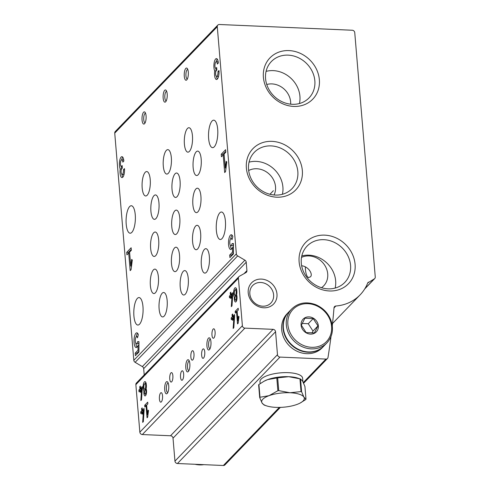 <?xml version="1.0" encoding="UTF-8"?>
<svg xmlns="http://www.w3.org/2000/svg" width="490" height="490" viewBox="0 0 490 490"><rect width="100%" height="100%" fill="white"/><g stroke="black" fill="none" stroke-linecap="round" stroke-linejoin="round"><path stroke-width="0.73" d="M201.641 355.232A4.735 1.593 92.5 0 1 203.399 348.88A4.735 1.593 92.5 0 1 204.789 353.682A4.735 1.593 92.5 0 1 202.995 358.343A4.735 1.593 92.5 0 1 201.641 355.232M248.669 170.532A18.338 16.146 -136.1 0 1 269.469 174.342A18.338 16.146 -136.1 0 1 274.051 194.989M273.389 190.702L269.947 194.279M262.726 306.201A12.636 11.123 -136.1 0 1 251.119 298.398A12.636 11.123 -136.1 0 1 252.632 285.572A12.636 11.123 -136.1 0 1 269.445 286.332A12.636 11.123 -136.1 0 1 270.829 303.108A12.636 11.123 -136.1 0 1 262.726 306.201M301.515 257.385A18.338 16.146 -136.1 0 1 323.651 263.724A18.338 16.146 -136.1 0 1 323.67 285.866A18.338 16.146 -136.1 0 1 321.489 287.716M301.644 265.77C308.32 266.303 313.3 274.235 310.433 276.868L308.345 277.579M266.756 84.494A18.338 16.146 -136.1 0 1 290.674 104.18M367.739 282.938L374.28 278.902A2.444 2.15 43.9 0 0 375.267 276.966L354.748 32.634A2.444 2.15 43.9 0 0 352.255 30.239L219.385 24.5A2.444 2.15 43.9 0 0 217.817 25.1L115.273 131.522A2.444 2.15 43.9 0 0 114.734 133.121L133.813 360.291A2.444 2.15 43.9 0 0 135.13 362.324L142.363 366.6A2.444 2.15 43.9 0 1 143.68 368.639L246.225 262.217L246.929 270.658A2.444 2.15 43.9 0 1 245.949 272.593L239.383 276.274A2.444 2.15 43.9 0 0 238.936 276.617L136.398 383.039A2.444 2.15 43.9 0 0 135.859 384.638L139.846 432.156A2.444 2.15 43.9 0 0 142.339 434.55L170.526 435.769A2.444 2.15 43.9 0 1 173.019 438.164L275.558 331.742L277.487 354.699A2.444 2.15 43.9 0 0 279.98 357.094L325.917 359.078A2.444 2.15 43.9 0 0 328.006 357.418A733.469 645.802 43.9 0 0 331.013 336.514M173.019 438.164L174.948 461.121A2.444 2.15 43.9 0 0 177.441 463.516L223.373 465.5A2.444 2.15 43.9 0 0 224.941 464.9L280.36 407.386M332.293 325.74A733.469 645.802 43.9 0 0 334.015 307.83A2.444 2.15 43.9 0 1 335.852 306.011A45.84 40.364 43.9 0 0 360.113 294.858A45.84 40.364 43.9 0 0 367.659 283.11A2.444 2.15 43.9 0 1 368.505 282.142M217.817 25.1A2.444 2.15 43.9 0 0 217.278 26.699L236.352 253.869A2.444 2.15 43.9 0 0 237.668 255.903L244.908 260.178A2.444 2.15 43.9 0 1 246.225 262.217M123.707 159.911A3.571 1.201 -87.5 0 0 123.523 159.863L121.802 159.789A3.571 1.201 -87.5 0 1 122.819 162.135L123.847 161.069A6.695 2.248 -87.5 0 0 121.937 156.665A6.695 2.248 -87.5 0 0 119.572 161.4A6.695 2.248 -87.5 0 0 120.203 168.952A6.695 2.248 -87.5 0 0 121.992 177.582A6.695 2.248 -87.5 0 0 124.478 168.609L123.456 169.675A3.571 1.201 -87.5 0 1 122.126 174.464A3.571 1.201 -87.5 0 1 121.104 172.113A2.677 0.9 -87.5 0 1 121.777 168.689L122.359 168.076L122.151 165.565L121.563 166.171A2.677 0.9 -87.5 0 1 121.238 166.337A6.695 2.248 -87.5 0 0 121.777 168.683M121.802 159.789A3.571 1.201 -87.5 0 0 120.473 164.573A2.677 0.9 -87.5 0 0 121.238 166.337L122.218 166.373M130.175 270.621L131.057 269.708L132.306 259.994L131.614 259.424L130.757 266.119L129.581 252.111L131.338 250.28L131.13 247.769L126.726 252.338L126.935 254.849L128.699 253.024L130.175 270.621M135.399 355.673L138.927 352.016L138.958 341.64L137.482 341.898A3.571 1.201 -87.5 0 1 136.343 343.753A3.571 1.201 -87.5 0 1 135.295 340.14A3.571 1.201 -87.5 0 1 136.649 336.624A3.571 1.201 -87.5 0 1 137.476 337.806L138.339 334.664A7.362 2.475 -87.5 0 0 136.814 332.832A7.362 2.475 -87.5 0 0 134.027 340.085A7.362 2.475 -87.5 0 0 136.177 347.545A7.362 2.475 -87.5 0 0 138.039 345.401L138.027 350.215L135.191 353.161L135.399 355.673M218.203 61.838A3.571 1.201 -87.5 0 0 218.025 61.789L216.298 61.716A3.571 1.201 -87.5 0 1 217.321 64.061L218.344 62.996A6.695 2.248 -87.5 0 0 216.433 58.592A6.695 2.248 -87.5 0 0 214.069 63.326A6.695 2.248 -87.5 0 0 214.7 70.879A6.695 2.248 -87.5 0 0 216.488 79.509A6.695 2.248 -87.5 0 0 218.981 70.535L217.952 71.601A3.571 1.201 -87.5 0 1 216.623 76.385A3.571 1.201 -87.5 0 1 215.606 74.039A2.677 0.9 -87.5 0 1 216.274 70.609L216.862 70.003L216.647 67.491L216.059 68.098A2.677 0.9 -87.5 0 1 215.735 68.257A6.695 2.248 -87.5 0 0 216.28 70.609M216.298 61.716A3.571 1.201 -87.5 0 0 214.969 66.499A2.677 0.9 -87.5 0 0 215.735 68.257L216.715 68.3M224.671 172.547L225.553 171.629L226.803 161.914L226.111 161.351L225.253 168.039L224.077 154.031L225.835 152.206L225.627 149.689L221.223 154.264L221.437 156.776L223.195 154.95L224.671 172.547M229.902 257.599L233.424 253.943L233.454 243.561L231.984 243.824A3.571 1.201 -87.5 0 1 230.839 245.68A3.571 1.201 -87.5 0 1 229.798 242.06A3.571 1.201 -87.5 0 1 231.145 238.55A3.571 1.201 -87.5 0 1 231.978 239.726L232.836 236.584A7.362 2.475 -87.5 0 0 231.311 234.759A7.362 2.475 -87.5 0 0 228.524 242.005A7.362 2.475 -87.5 0 0 230.674 249.471A7.362 2.475 -87.5 0 0 232.542 247.328L232.523 252.142L229.688 255.082L229.902 257.599M216.353 230.453A13.751 4.618 92.5 0 1 221.468 212.017A13.751 4.618 92.5 0 1 225.492 225.951A13.751 4.618 92.5 0 1 220.286 239.494A13.751 4.618 92.5 0 1 216.353 230.453M133.917 316.007A13.751 4.618 92.5 0 1 139.038 297.571A13.751 4.618 92.5 0 1 143.056 311.511A13.751 4.618 92.5 0 1 137.849 325.048A13.751 4.618 92.5 0 1 133.917 316.007M126.206 224.169A13.751 4.618 92.5 0 1 131.326 205.739A13.751 4.618 92.5 0 1 135.344 219.673A13.751 4.618 92.5 0 1 130.138 233.216A13.751 4.618 92.5 0 1 126.206 224.169M208.642 138.615A13.751 4.618 92.5 0 1 213.756 120.179A13.751 4.618 92.5 0 1 217.781 134.119A13.751 4.618 92.5 0 1 212.574 147.662A13.751 4.618 92.5 0 1 208.642 138.615M171.488 263.602A12.226 4.104 92.5 0 1 176.032 247.211A12.226 4.104 92.5 0 1 179.61 259.602A12.226 4.104 92.5 0 1 174.979 271.638A12.226 4.104 92.5 0 1 171.488 263.602M150.375 285.511A12.226 4.104 92.5 0 1 154.926 269.126A12.226 4.104 92.5 0 1 158.497 281.517A12.226 4.104 92.5 0 1 153.866 293.553A12.226 4.104 92.5 0 1 150.375 285.511M192.595 241.693A12.226 4.104 92.5 0 1 197.145 225.302A12.226 4.104 92.5 0 1 200.722 237.693A12.226 4.104 92.5 0 1 196.092 249.729A12.226 4.104 92.5 0 1 192.595 241.693M180.222 286.975A12.226 4.104 92.5 0 1 184.773 270.59A12.226 4.104 92.5 0 1 188.35 282.981A12.226 4.104 92.5 0 1 183.719 295.017A12.226 4.104 92.5 0 1 180.222 286.975M159.115 308.89A12.226 4.104 92.5 0 1 163.66 292.499A12.226 4.104 92.5 0 1 167.237 304.89A12.226 4.104 92.5 0 1 162.607 316.926A12.226 4.104 92.5 0 1 159.115 308.89M201.335 265.065A12.226 4.104 92.5 0 1 205.886 248.681A12.226 4.104 92.5 0 1 209.457 261.072A12.226 4.104 92.5 0 1 204.832 273.108A12.226 4.104 92.5 0 1 201.335 265.065M163.293 166.024A12.226 4.104 92.5 0 1 167.843 149.64A12.226 4.104 92.5 0 1 171.414 162.031A12.226 4.104 92.5 0 1 166.784 174.066A12.226 4.104 92.5 0 1 163.293 166.024M142.18 187.94A12.226 4.104 92.5 0 1 146.731 171.549A12.226 4.104 92.5 0 1 150.301 183.94A12.226 4.104 92.5 0 1 145.677 195.976A12.226 4.104 92.5 0 1 142.18 187.94M184.405 144.115A12.226 4.104 92.5 0 1 188.95 127.731A12.226 4.104 92.5 0 1 192.527 140.122A12.226 4.104 92.5 0 1 187.897 152.157A12.226 4.104 92.5 0 1 184.405 144.115M172.033 189.403A12.226 4.104 92.5 0 1 176.578 173.019A12.226 4.104 92.5 0 1 180.155 185.41A12.226 4.104 92.5 0 1 175.524 197.446A12.226 4.104 92.5 0 1 172.033 189.403M150.92 211.313A12.226 4.104 92.5 0 1 155.471 194.928A12.226 4.104 92.5 0 1 159.042 207.319A12.226 4.104 92.5 0 1 154.411 219.355A12.226 4.104 92.5 0 1 150.92 211.313M193.14 167.494A12.226 4.104 92.5 0 1 197.691 151.104A12.226 4.104 92.5 0 1 201.268 163.495A12.226 4.104 92.5 0 1 196.637 175.53A12.226 4.104 92.5 0 1 193.14 167.494M171.757 226.503A12.226 4.104 92.5 0 1 176.308 210.118A12.226 4.104 92.5 0 1 179.879 222.503A12.226 4.104 92.5 0 1 175.255 234.539A12.226 4.104 92.5 0 1 171.757 226.503M150.644 248.412A12.226 4.104 92.5 0 1 155.195 232.027A12.226 4.104 92.5 0 1 158.772 244.418A12.226 4.104 92.5 0 1 154.142 256.454A12.226 4.104 92.5 0 1 150.644 248.412M192.87 204.593A12.226 4.104 92.5 0 1 197.421 188.203A12.226 4.104 92.5 0 1 200.992 200.594A12.226 4.104 92.5 0 1 196.361 212.629A12.226 4.104 92.5 0 1 192.87 204.593M163.164 98.141A6.113 2.052 92.5 0 1 163.911 91.673A6.113 2.052 92.5 0 1 166.153 90.381A6.113 2.052 92.5 0 1 167.225 96.144A6.113 2.052 92.5 0 1 165.663 101.791A6.113 2.052 92.5 0 1 163.164 98.141M142.057 120.056A6.113 2.052 92.5 0 1 142.804 113.582A6.113 2.052 92.5 0 1 145.04 112.296A6.113 2.052 92.5 0 1 146.118 118.053A6.113 2.052 92.5 0 1 144.55 123.707A6.113 2.052 92.5 0 1 142.057 120.056M184.277 76.232A6.113 2.052 92.5 0 1 185.024 69.764A6.113 2.052 92.5 0 1 187.266 68.471A6.113 2.052 92.5 0 1 188.338 74.235A6.113 2.052 92.5 0 1 186.77 79.882A6.113 2.052 92.5 0 1 184.277 76.232M143.68 368.639L144.213 374.93M238.936 276.617A2.444 2.15 43.9 0 0 238.397 278.216L242.385 325.734A2.444 2.15 43.9 0 0 244.884 328.129L273.065 329.347A2.444 2.15 43.9 0 1 275.558 331.742M140.838 400.551L141.5 399.858L142.314 387.89L142.21 386.647L140.544 388.374L140.348 386.083L139.748 386.708L139.938 389.005L138.872 390.107L139.019 391.829L140.085 390.726L140.226 392.447L140.832 391.822L140.685 390.101L141.61 389.14L140.838 400.551M146.124 388.754A4.888 1.642 -87.5 0 0 144.967 381.612A4.888 1.642 -87.5 0 0 143.184 385.507A4.888 1.642 -87.5 0 0 143.95 391.014A3.975 1.335 -87.5 0 0 145.04 395.92A3.975 1.335 -87.5 0 0 146.43 393.219A3.975 1.335 -87.5 0 0 146.124 388.754M142.67 422.362L143.331 421.67L144.146 409.701L144.042 408.458L142.376 410.185L142.18 407.894L141.579 408.519L141.769 410.816L140.704 411.918L140.851 413.64L141.916 412.537L142.057 414.258L142.663 413.634L142.517 411.912L143.441 410.951L142.67 422.362M147.055 417.805L147.662 417.18L148.513 410.528L148.041 410.136L147.453 414.724L146.645 405.126L147.851 403.876L147.71 402.155L144.691 405.285L144.838 407.006L146.044 405.751L147.055 417.805M231.317 306.648L231.978 305.956L232.793 293.988L232.689 292.744L231.017 294.478L230.827 292.181L230.22 292.806L230.416 295.103L229.351 296.205L229.498 297.926L230.563 296.824L230.704 298.545L231.311 297.92L231.164 296.199L232.089 295.237L231.317 306.648M236.603 294.851A4.888 1.642 -87.5 0 0 235.445 287.71A4.888 1.642 -87.5 0 0 233.663 291.605A4.888 1.642 -87.5 0 0 234.428 297.112A3.975 1.335 -87.5 0 0 235.519 302.018A3.975 1.335 -87.5 0 0 236.909 299.317A3.975 1.335 -87.5 0 0 236.603 294.851M233.148 328.459L233.81 327.767L234.624 315.799L234.52 314.555L232.848 316.283L232.658 313.992L232.052 314.617L232.248 316.914L231.182 318.016L231.329 319.737L232.395 318.635L232.536 320.356L233.142 319.731L232.995 318.01L233.92 317.048L233.148 328.459M237.534 323.902L238.14 323.277L238.991 316.626L238.52 316.234L237.932 320.821L237.123 311.224L238.33 309.974L238.189 308.253L235.169 311.383L235.316 313.104L236.523 311.848L237.534 323.902M180.528 377.141A4.735 1.593 92.5 0 1 182.292 370.789A4.735 1.593 92.5 0 1 183.677 375.591A4.735 1.593 92.5 0 1 181.882 380.258A4.735 1.593 92.5 0 1 180.528 377.141M159.415 399.05A4.735 1.593 92.5 0 1 161.179 392.698A4.735 1.593 92.5 0 1 162.564 397.5A4.735 1.593 92.5 0 1 160.769 402.168A4.735 1.593 92.5 0 1 159.415 399.05M190.861 357.057A4.735 1.593 92.5 0 1 192.625 350.705A4.735 1.593 92.5 0 1 194.009 355.507A4.735 1.593 92.5 0 1 192.215 360.168A4.735 1.593 92.5 0 1 190.861 357.057M169.754 378.966A4.735 1.593 92.5 0 1 171.512 372.614A4.735 1.593 92.5 0 1 172.897 377.416A4.735 1.593 92.5 0 1 171.108 382.077A4.735 1.593 92.5 0 1 169.754 378.966M211.974 335.142A4.735 1.593 92.5 0 1 213.738 328.796A4.735 1.593 92.5 0 1 215.122 333.598A4.735 1.593 92.5 0 1 213.328 338.259A4.735 1.593 92.5 0 1 211.974 335.142M185.82 367.904A6.113 2.052 92.5 0 1 186.568 361.436A6.113 2.052 92.5 0 1 188.809 360.144A6.113 2.052 92.5 0 1 189.881 365.908A6.113 2.052 92.5 0 1 188.313 371.555A6.113 2.052 92.5 0 1 185.82 367.904M164.707 389.82A6.113 2.052 92.5 0 1 165.455 383.345A6.113 2.052 92.5 0 1 167.696 382.059A6.113 2.052 92.5 0 1 168.768 387.817A6.113 2.052 92.5 0 1 167.2 393.464A6.113 2.052 92.5 0 1 164.707 389.82M206.927 345.995A6.113 2.052 92.5 0 1 207.68 339.527A6.113 2.052 92.5 0 1 209.916 338.235A6.113 2.052 92.5 0 1 210.988 343.998A6.113 2.052 92.5 0 1 209.426 349.646A6.113 2.052 92.5 0 1 206.927 345.995M329.445 290.968A29.731 26.178 -136.1 0 1 301.699 248.05A29.731 26.178 -136.1 0 1 350.16 250.139A29.731 26.178 -136.1 0 1 329.445 290.968M293.718 106.428A29.731 26.178 -136.1 0 1 265.972 63.504A29.731 26.178 -136.1 0 1 314.433 65.593A29.731 26.178 -136.1 0 1 293.718 106.428M276.697 197.188A29.731 26.178 -136.1 0 1 248.951 154.27A29.731 26.178 -136.1 0 1 297.412 156.359A29.731 26.178 -136.1 0 1 276.697 197.188M263.804 307.787A15.282 13.457 -136.1 0 1 249.545 285.725A15.282 13.457 -136.1 0 1 274.449 286.797A15.282 13.457 -136.1 0 1 263.804 307.787M275.251 195.069A26.178 23.048 -136.1 0 1 251.205 178.887A26.178 23.048 -136.1 0 1 254.335 152.323A26.178 23.048 -136.1 0 1 289.18 153.885A26.178 23.048 -136.1 0 1 292.034 188.65A26.178 23.048 -136.1 0 1 275.251 195.069M249.049 162.159A26.178 23.048 -136.1 0 1 274.259 169.369A26.178 23.048 -136.1 0 1 282.399 194.297M292.273 104.303A26.178 23.048 -136.1 0 1 268.226 88.127A26.178 23.048 -136.1 0 1 271.356 61.556A26.178 23.048 -136.1 0 1 306.201 63.124A26.178 23.048 -136.1 0 1 309.055 97.884A26.178 23.048 -136.1 0 1 292.273 104.303M266.07 71.393A26.178 23.048 -136.1 0 1 291.281 78.602A26.178 23.048 -136.1 0 1 299.427 103.531M328 288.849A26.178 23.048 -136.1 0 1 303.953 272.667A26.178 23.048 -136.1 0 1 307.083 246.103A26.178 23.048 -136.1 0 1 341.928 247.664A26.178 23.048 -136.1 0 1 344.782 282.43A26.178 23.048 -136.1 0 1 328 288.849M301.797 255.939A26.178 23.048 -136.1 0 1 327.008 263.148A26.178 23.048 -136.1 0 1 335.154 288.077M187.358 78.982A4.79 1.611 92.5 0 1 187.327 78.982A4.79 1.611 92.5 0 1 185.955 75.834A4.79 1.611 92.5 0 1 187.737 69.415A4.79 1.611 92.5 0 1 187.768 69.415M145.132 122.806A4.79 1.611 92.5 0 1 145.101 122.806A4.79 1.611 92.5 0 1 143.735 119.658A4.79 1.611 92.5 0 1 145.518 113.239A4.79 1.611 92.5 0 1 145.548 113.239M166.245 100.897A4.79 1.611 92.5 0 1 166.214 100.897A4.79 1.611 92.5 0 1 164.848 97.743A4.79 1.611 92.5 0 1 166.631 91.324A4.79 1.611 92.5 0 1 166.655 91.33M308.712 277.573A12.226 4.104 92.5 0 1 305.448 269.567A12.226 4.104 92.5 0 1 305.331 266.94M210.008 348.745A4.79 1.611 92.5 0 1 209.977 348.745A4.79 1.611 92.5 0 1 208.611 345.597A4.79 1.611 92.5 0 1 210.394 339.178A4.79 1.611 92.5 0 1 210.424 339.178M167.788 392.57A4.79 1.611 92.5 0 1 167.758 392.57A4.79 1.611 92.5 0 1 166.386 389.421A4.79 1.611 92.5 0 1 168.168 382.996A4.79 1.611 92.5 0 1 168.199 383.002M188.895 370.661A4.79 1.611 92.5 0 1 188.864 370.661A4.79 1.611 92.5 0 1 187.499 367.506A4.79 1.611 92.5 0 1 189.281 361.087A4.79 1.611 92.5 0 1 189.311 361.093M233.454 243.616L232.236 243.561M233.454 243.885L231.984 243.824M230.839 245.68L232.566 245.753A3.571 1.201 -87.5 0 0 233.454 244.761M232.156 235.261A7.362 2.475 -87.5 0 0 230.643 238.838M230.361 245.349A7.362 2.475 -87.5 0 0 231.562 249.043M233.442 247.364L232.542 247.328M233.43 252.179L232.523 252.142M233.424 253.073L231.415 255.155L229.688 255.082M231.415 255.155L231.482 255.958M226.013 168.076L225.253 168.039M225.774 151.41L222.95 154.338L221.223 154.264M222.95 154.338L223.017 155.134M224.157 154.987L223.195 154.95M217.272 59.143A6.695 2.248 -87.5 0 0 216.114 61.746M216.053 70.934L214.7 70.879M216.445 76.336A6.695 2.248 -87.5 0 0 217.376 79.031M219.036 71.65L217.952 71.601M216.623 76.385L218.35 76.465A3.571 1.201 -87.5 0 0 218.534 76.428M238.452 320.84L237.932 320.821M238.33 309.968L236.897 311.456L235.169 311.383M236.897 311.456L236.933 311.867M237.178 311.879L236.523 311.848M234.588 316.35L232.848 316.283M232.713 314.641L232.052 314.617M233.92 316.332L233.975 316.987L232.248 316.914M233.975 316.987L232.909 318.09L231.182 318.016M232.909 318.09L232.952 318.659M233.05 318.659L232.395 318.635M234.539 317.073L233.92 317.048M236.278 288.481A4.888 1.642 -87.5 0 0 235.721 289.866M235.482 295.36A4.888 1.642 -87.5 0 0 235.617 295.96M235.078 297.136L234.428 297.112M235.016 290.013A2.75 0.925 -87.5 0 0 234.306 293.057A2.75 0.925 -87.5 0 0 235.114 295.348A2.75 0.925 -87.5 0 0 236.156 292.64A2.75 0.925 -87.5 0 0 235.353 289.847A2.75 0.925 -87.5 0 0 235.016 290.013M235.525 296.04A2.138 0.717 -87.5 0 0 234.967 298.404A2.138 0.717 -87.5 0 0 235.598 300.186A2.138 0.717 -87.5 0 0 236.407 298.079A2.138 0.717 -87.5 0 0 235.782 295.911A2.138 0.717 -87.5 0 0 235.525 296.04M236.198 300.211A3.975 1.335 -87.5 0 0 236.425 301.111M232.756 294.539L231.017 294.478M230.882 292.836L230.22 292.806M232.089 294.521L232.144 295.176L230.416 295.103M232.144 295.176L231.078 296.279L229.351 296.205M231.078 296.279L231.121 296.848M231.219 296.854L230.563 296.824M232.707 295.262L232.089 295.237M138.958 341.689L137.733 341.64M138.958 341.959L137.482 341.898M136.343 343.753L138.07 343.833A3.571 1.201 -87.5 0 0 138.952 342.835M137.653 333.335A7.362 2.475 -87.5 0 0 136.147 336.912M135.865 343.423A7.362 2.475 -87.5 0 0 137.059 347.122M138.946 345.444L138.039 345.401M138.927 350.258L138.027 350.215M138.927 351.146L136.918 353.235L135.191 353.161M136.918 353.235L136.986 354.031M131.51 266.15L130.757 266.119M131.271 249.484L128.447 252.411L126.726 252.338M128.447 252.411L128.515 253.208M129.66 253.067L128.699 253.024M122.776 157.217A6.695 2.248 -87.5 0 0 121.618 159.82M121.551 169.013L120.203 168.952M121.943 174.416A6.695 2.248 -87.5 0 0 122.874 177.104M124.54 169.724L123.456 169.675M122.126 174.464L123.854 174.538A3.571 1.201 -87.5 0 0 124.037 174.501M147.974 414.742L147.453 414.724M147.851 403.87L146.418 405.359L144.691 405.285M146.418 405.359L146.455 405.769M146.7 405.781L146.044 405.751M144.109 410.252L142.376 410.185M142.235 408.544L141.579 408.519M143.441 410.234L143.496 410.89L141.769 410.816M143.496 410.89L142.431 411.992L140.704 411.918M142.431 411.992L142.48 412.562M142.572 412.562L141.916 412.537M144.06 410.975L143.441 410.951M145.799 382.384A4.888 1.642 -87.5 0 0 145.242 383.768M145.003 389.262A4.888 1.642 -87.5 0 0 145.138 389.862M144.599 391.038L143.95 391.014M144.538 383.915A2.75 0.925 -87.5 0 0 143.827 386.959A2.75 0.925 -87.5 0 0 144.636 389.25A2.75 0.925 -87.5 0 0 145.677 386.537A2.75 0.925 -87.5 0 0 144.875 383.75A2.75 0.925 -87.5 0 0 144.538 383.915M145.046 389.942A2.138 0.717 -87.5 0 0 144.489 392.306A2.138 0.717 -87.5 0 0 145.12 394.089A2.138 0.717 -87.5 0 0 145.934 391.982A2.138 0.717 -87.5 0 0 145.303 389.813A2.138 0.717 -87.5 0 0 145.046 389.942M145.726 394.113A3.975 1.335 -87.5 0 0 145.947 395.014M142.278 388.441L140.544 388.374M140.403 386.733L139.748 386.708M141.61 388.423L141.665 389.078L139.938 389.005M141.665 389.078L140.599 390.181L138.872 390.107M140.599 390.181L140.648 390.751M140.74 390.751L140.085 390.726M142.229 389.164L141.61 389.14M301.099 325.121A9.169 8.073 -136.1 0 1 313.416 318.224A9.169 8.073 -136.1 0 1 314.666 333.139A9.169 8.073 -136.1 0 1 301.099 325.121M306.115 332.557L301.362 325.207L304.909 318.206L313.208 318.567L317.961 325.924L314.415 332.918L306.115 332.557M326.934 342.877L323.982 345.934A24.451 21.529 -136.1 0 1 299.335 349.793A24.451 21.529 -136.1 0 1 283.367 327.975A24.451 21.529 -136.1 0 1 288.769 312.007L291.721 308.945C298.306 302.722 306.305 301.301 315.719 304.676C324.257 308.449 329.66 314.764 331.926 323.621C333.408 331.191 331.748 337.61 326.934 342.877A24.451 21.529 -136.1 0 1 302.281 346.736A24.451 21.529 -136.1 0 1 286.319 324.919A24.451 21.529 -136.1 0 1 291.721 308.945M323.829 346.093A24.451 21.529 -136.1 0 1 323.682 346.246A24.451 21.529 -136.1 0 1 299.035 350.105A24.451 21.529 -136.1 0 1 283.067 328.294A24.451 21.529 -136.1 0 1 288.469 312.32A24.451 21.529 -136.1 0 1 288.622 312.167M323.682 346.246L322.31 347.673A24.451 21.529 -136.1 0 1 297.657 351.532A24.451 21.529 -136.1 0 1 281.695 329.715A24.451 21.529 -136.1 0 1 287.097 313.747L288.469 312.32M312.026 332.998L313.006 331.069L317.961 325.924M313.006 331.069L308.247 323.719L313.208 318.567M308.247 323.719L302.171 323.455M305.999 399.246L303.941 397.163A21.395 7.16 -4.8 0 0 290.025 392.76L278.749 390.622A24.451 8.183 -4.8 0 0 277.873 390.738L269.071 395.657A21.395 7.16 -4.8 0 1 290.025 392.76L301.025 391.584A24.451 8.183 -4.8 0 1 301.607 391.767L300.542 379.015L298.079 378.194A21.395 7.16 -4.8 0 0 288.677 376.688L299.954 378.825A24.451 8.183 -4.8 0 1 300.535 379.009L302.593 381.091L304.927 386.488L305.999 399.246A24.451 8.183 -4.8 0 1 305.705 399.552L300.168 403.037A21.395 7.16 -4.8 0 1 296.903 404.464A21.395 7.16 -4.8 0 1 275.95 407.368A21.395 7.16 -4.8 0 1 266.548 405.861A21.395 7.16 -4.8 0 1 262.034 402.958L264.092 405.046L266.548 405.861M300.168 403.037A21.395 7.16 -4.8 0 0 303.941 397.163L301.607 391.767M278.749 390.622L277.677 377.863L288.677 376.688A21.395 7.16 -4.8 0 0 267.724 379.585L276.801 377.986A24.451 8.183 -4.8 0 1 277.677 377.863M277.873 390.738L276.801 377.986M301.025 391.584L299.954 378.825M259.994 397.261A24.451 8.183 -4.8 0 0 259.7 397.562L262.034 402.958A21.395 7.16 -4.8 0 1 269.071 395.657L259.994 397.261L258.922 384.503L264.043 381.238L267.724 379.585A21.395 7.16 -4.8 0 0 264.459 381.012L264.043 381.238M259.7 397.562L258.628 384.803A24.451 8.183 -4.8 0 1 258.922 384.503M260.141 383.633L259.982 381.765A21.395 7.16 -4.8 0 1 280.703 372.841A21.395 7.16 -4.8 0 1 302.618 378.182L302.912 381.667M174.948 461.121L277.487 354.699M177.441 463.516L279.98 357.094M223.373 465.5L279.343 407.411M303.328 382.519L325.917 359.078M334.009 307.928L335.852 306.011M364.915 288.628L374.28 278.902M114.734 133.121L217.278 26.699M133.813 360.291L236.352 253.869M135.13 362.324L237.668 255.903M142.363 366.6L244.908 260.178M244.026 273.671L246.929 270.658M135.859 384.638L238.397 278.216M139.846 432.156L242.385 325.734M142.339 434.55L244.884 328.129M170.526 435.769L273.065 329.347M216.703 68.128L216.059 68.098M122.206 166.202L121.563 166.171M287.869 324.552A23.226 20.451 -136.1 0 1 319.07 307.077A23.226 20.451 -136.1 0 1 322.242 344.856A23.226 20.451 -136.1 0 1 287.869 324.552M195.02 464.275A24.451 21.529 43.9 0 0 203.84 464.655M303.647 383.217L327.479 358.478M332.538 323.48L360.113 294.858M364.713 288.953L374.728 278.565M232.285 238.599L231.145 238.55M236.707 289.909L235.353 289.847M236.793 295.415L235.114 295.348M236.909 295.96L235.782 295.911M236.719 300.235L235.598 300.186M137.788 336.673L136.649 336.624M146.228 383.811L144.875 383.75M146.314 389.317L144.636 389.25M146.43 389.862L145.303 389.813M146.247 394.138L145.12 394.089M194.463 464.251L204.085 464.667"/></g></svg>
